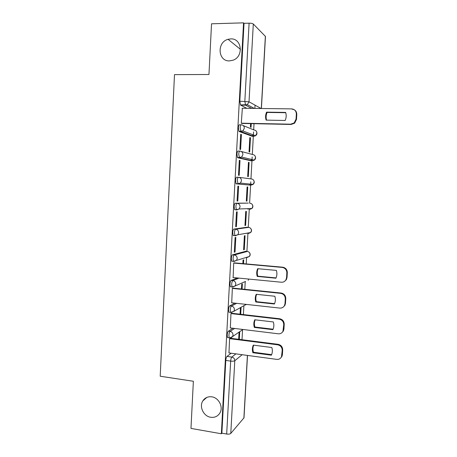 <?xml version="1.0" encoding="UTF-8"?>
<svg xmlns="http://www.w3.org/2000/svg" width="457" height="457" viewBox="0 0 457 457"><rect width="100%" height="100%" fill="white"/><g stroke="black" fill="none" stroke-linecap="round" stroke-linejoin="round"><path stroke-width="0.69" d="M211.791 396.83C218.754 397.653 223.524 407.004 219.954 412.905C217.846 416.327 214.767 417.778 210.711 417.27C203.594 416.338 198.978 406.701 202.834 400.886C204.93 397.727 207.918 396.373 211.791 396.83M230.694 38.902C241.856 38.068 243.958 56.514 233.127 60.175L229.534 60.89C217.932 61.575 216.595 42.175 228.054 39.319L230.694 38.902M232.961 328.246L228.363 331.211C227.74 331.799 227.346 333.107 227.175 335.118L227.506 337.557L228.094 337.632M234.949 303.157L229.734 305.876C229.117 306.39 228.717 307.658 228.551 309.675L228.9 312.228L229.54 312.302M237.309 277.953L231.116 280.409C230.499 280.849 230.105 282.078 229.934 284.1L230.311 286.773L231.019 286.842M245.82 251.276L232.504 254.812C231.888 255.172 231.493 256.366 231.322 258.388L231.728 261.187L232.562 261.261M247.088 227.249L233.898 229.077C233.281 229.357 232.893 230.511 232.722 232.539L233.15 235.475L233.538 235.686M249.625 209.409L251.921 208.501L239.131 208.986L236.686 209.963L236.338 209.74L235.881 206.661C236.052 204.633 236.44 203.514 237.046 203.308L248.328 203.108L235.298 203.205C234.687 203.411 234.298 204.525 234.127 206.553L234.59 209.632L236.623 209.957M238.411 177.276L236.709 177.196C236.098 177.322 235.709 178.396 235.538 180.429L236.029 183.657L238.097 183.965L237.297 180.515C237.469 178.481 237.857 177.402 238.457 177.276C240.382 177.573 241.387 178.738 241.473 180.778L240.411 183.097L238.097 183.965L250.973 185.165L253.144 184.36L254.143 182.194C254.063 180.292 253.127 179.207 251.321 178.933L238.948 177.339M239.748 151.101L238.126 151.05C237.52 151.096 237.132 152.13 236.96 154.163L237.48 157.556L239.514 157.831L238.725 154.226C238.897 152.192 239.279 151.153 239.879 151.107C241.81 151.376 242.821 152.535 242.901 154.586L241.662 157.082L239.514 157.831L252.327 160.801L254.343 160.11L255.509 157.779C255.429 155.871 254.486 154.786 252.675 154.535L241.205 151.461M241.096 124.795L239.548 124.761C238.942 124.727 238.56 125.726 238.383 127.76L238.942 131.319L240.942 131.559L240.159 127.8C240.331 125.761 240.713 124.761 241.313 124.801C243.25 125.047 244.261 126.195 244.341 128.251L242.89 130.942L240.942 131.559L253.692 136.317L255.514 135.746L256.88 133.244C256.805 131.325 255.857 130.251 254.041 130.017L243.324 125.624M242.01 339.717L242.564 329.726M243.404 314.587L243.901 305.693M244.809 289.321L245.243 281.558M246.226 263.923L246.58 257.514M246.923 251.367L247.917 233.51M248.26 227.335L249.259 209.386M249.602 203.182L250.79 181.823M250.956 178.881L251.961 160.784M251.967 160.715L252.173 156.934M252.315 154.437L253.321 136.306M253.332 136.18L253.566 131.924M253.681 129.868L254.023 123.693M254.875 108.418L255.057 105.156M247.511 355.426L244.004 417.807L230.785 433.413C229.997 434.081 228.626 434.287 226.678 434.03L221.874 433.185L225.804 360.43C225.975 358.419 226.375 357.077 226.998 356.414L231.173 353.221M190.969 428.415L221.354 433.762L243.547 22.85L211.534 23.798L208.958 74.497L174.488 74.634L160.201 376.225L193.368 381.264L190.969 428.415M221.874 433.185L221.354 433.762M246.831 108.315L240.611 105.127L245.603 105.184L244.838 101.26L249.099 23.17C251.15 23.164 252.55 23.444 253.304 24.004L265.466 36.446L261.41 108.503M249.099 23.17L244.032 23.318L243.547 22.85M242.347 108.258L241.307 123.253L242.027 123.447M250.596 123.619L250.402 127.057L251.053 127.326L251.253 123.636M250.47 137.797L249.825 137.563L249.031 151.855L249.682 152.032L250.47 137.797L249.813 137.774M241.422 134.552L240.708 134.295L239.891 149.319L240.605 149.519L241.422 134.552L240.69 134.535M249.105 162.452L248.454 162.309L247.671 176.528L248.322 176.619L249.105 162.452L248.448 162.424M240.011 160.464L239.291 160.31L238.48 175.254L239.2 175.351L240.011 160.464L239.285 160.436M246.969 201.086L247.751 186.987L247.094 186.953L246.312 201.08L246.969 201.086L246.312 201.046M247.751 186.987L247.094 186.93M238.611 186.239L237.886 186.182L237.08 201.046L237.806 201.051L238.611 186.239L237.886 186.205M237.806 201.051L237.08 201.006M245.62 225.427L246.397 211.397L245.74 211.431L244.963 225.512L245.62 225.427L244.969 225.381M236.412 226.615L237.212 211.882L236.486 211.922L235.686 226.706L236.412 226.615L235.692 226.563M244.278 249.653L245.055 235.692L244.392 235.812L243.615 249.825L244.278 249.653L243.632 249.596M235.029 252.047L235.823 237.389L235.098 237.526L234.298 252.235L235.029 252.047L234.31 251.984M243.507 263.683L243.718 259.862L243.05 260.073L242.856 263.62M234.441 262.866L233.71 262.998L233.133 277.548M242.101 289.041L242.381 283.917L241.719 284.208L241.45 288.978M233.064 288.116L232.333 288.333L231.722 302.802M240.702 314.273L241.062 307.852L240.388 308.229L240.056 314.199M231.699 313.239L230.968 313.542L230.334 327.926M230.339 338.231L229.603 338.62L228.963 352.924M250.973 185.165L236.343 183.874M250.767 160.738L237.76 157.768M252.195 136.277L239.182 131.513M239.314 339.374L239.742 331.668M246.649 233.413L246.951 233.179M247.985 209.306L248.551 208.626M249.511 185.028L250.036 184.051M251.07 160.51L251.481 159.424M252.55 135.889L252.898 134.752M244.032 23.318L239.822 101.214L240.611 105.127M239.068 332.13L238.674 339.294M266.58 120.128C265.837 117.54 266.014 114.975 267.117 112.439L285.739 112.713M292.092 109.2C295.108 109.554 296.673 111.291 296.793 114.421L296.496 119.403L294.656 123.15L291.183 124.447L241.764 123.441M266.574 112.142C265.431 114.787 265.277 117.449 266.117 120.122L285.174 120.471C286.339 117.809 286.499 115.124 285.642 112.416L266.574 112.142L267.117 112.439M241.307 123.184L290.715 124.184L294.205 122.882L296.045 119.123L296.342 114.124C296.222 110.988 294.651 109.24 291.623 108.886L242.119 108.258M257.234 276.422C256.411 273.754 256.56 271.178 257.674 268.687L276.365 270.401C277.199 273.097 277.045 275.697 275.902 278.204L257.234 276.422L257.799 276.177C257.005 273.623 257.114 271.144 258.119 268.727M257.799 276.177L276.034 277.913M234.195 262.844L282.706 267.202C285.665 267.773 287.202 269.584 287.316 272.635L287.03 277.456L286.373 279.644L284.328 281.529M232.921 277.525L281.341 282.232C283.311 282.346 284.831 281.569 285.893 279.907L286.556 277.713L286.842 272.875C286.722 269.807 285.185 267.991 282.215 267.419L282.706 267.202M233.71 263.055L282.215 267.419M255.783 301.991C254.96 299.329 255.109 296.764 256.223 294.302L274.846 296.245C275.68 298.935 275.525 301.523 274.389 304.002L255.783 301.991L256.348 301.66C255.572 299.146 255.663 296.707 256.634 294.342M256.348 301.66L274.56 303.631M232.87 288.099L281.169 293.046C284.117 293.651 285.648 295.473 285.768 298.518L285.482 303.311L284.905 305.339L283.3 307.053M231.55 302.78L279.804 308.087C281.843 308.218 283.38 307.418 284.425 305.682L285.002 303.648L285.288 298.838C285.168 295.788 283.631 293.96 280.678 293.354L281.169 293.046M232.333 288.39L280.678 293.354M254.338 327.429C253.521 324.767 253.664 322.214 254.772 319.78L273.332 321.951C274.166 324.641 274.017 327.212 272.88 329.668L254.338 327.429L254.909 327.018C254.138 324.539 254.223 322.145 255.149 319.826M254.909 327.018L273.086 329.211M231.539 313.222L279.644 318.757C282.58 319.392 284.105 321.225 284.225 324.259L283.94 329.029L283.437 330.914L282.152 332.462M230.185 327.909L278.279 333.799C280.37 333.958 281.923 333.136 282.952 331.342L283.746 324.664C283.626 321.625 282.095 319.786 279.147 319.146L279.644 318.757M230.962 313.588L279.147 319.146M252.898 352.735C252.081 350.073 252.224 347.537 253.332 345.121L271.829 347.52C272.663 350.211 272.509 352.77 271.384 355.198L252.898 352.735L253.475 352.238C252.715 349.799 252.784 347.446 253.681 345.166M253.475 352.238L271.624 354.655M230.197 338.214L278.124 344.327C281.055 345.001 282.575 346.846 282.694 349.862L282.409 354.609L281.958 356.369L280.912 357.768M228.826 352.907L276.759 359.379C278.896 359.562 280.467 358.728 281.472 356.883L282.209 350.353C282.089 347.326 280.564 345.475 277.627 344.801L278.124 344.327M229.603 338.66L277.627 344.801M229.808 337.849L229.225 337.774L228.9 335.335C229.066 333.319 229.465 332.016 230.082 331.422L234.641 328.452M228.363 331.211L230.082 331.422C231.967 331.856 232.95 333.067 233.036 335.061L232.556 336.586L229.728 337.906M231.259 312.497L230.631 312.422L230.282 309.875C230.448 307.852 230.842 306.584 231.459 306.07L236.635 303.339M229.734 305.876L231.459 306.07C233.35 306.476 234.338 307.681 234.424 309.68L233.881 311.308L231.105 312.582M245.546 281.426L232.487 287.127L232.042 286.945L231.67 284.271C231.836 282.249 232.23 281.021 232.847 280.581L238.988 278.113M231.116 280.409L232.847 280.581C234.744 280.969 235.732 282.163 235.818 284.174L235.206 285.911L232.042 286.945L230.311 286.773M247.346 257.097L246.946 257.542L249.431 256.468L236.526 260.393L233.881 261.541L233.464 261.341L233.064 258.536C233.236 256.514 233.624 255.32 234.235 254.96L247.466 251.419M232.504 254.812L234.235 254.96C236.143 255.32 237.137 256.514 237.217 258.531L236.526 260.393L233.464 261.341L231.728 261.187M248.814 232.859L248.277 233.538L250.682 232.533L237.834 234.749L235.275 235.818L234.892 235.606L234.47 232.67C234.641 230.642 235.029 229.488 235.635 229.203L248.728 227.369M233.898 229.077L235.635 229.203C237.549 229.54 238.548 230.722 238.628 232.75L237.834 234.749L234.892 235.606L233.15 235.475M235.298 203.205L237.046 203.308C238.96 203.628 239.965 204.799 240.045 206.832L239.131 208.986L236.338 209.74L234.59 209.632M226.998 356.414L231.83 357.077L235.915 353.861M242.159 354.706L234.784 360.739L230.785 433.413M243.878 418.126L247.408 355.415M251.676 108.378L245.603 105.184L247.328 104.693L254.286 108.412M253.304 24.004L249.025 101.808L261.073 108.498M261.301 108.503L265.368 36.2M245.655 251.264L247.283 251.401C249.076 251.733 250.008 252.847 250.082 254.726L249.431 256.468C250.522 255.035 250.436 253.646 249.185 252.31M246.986 227.243L248.625 227.363C250.419 227.677 251.35 228.78 251.43 230.665L250.682 232.533C251.807 231.213 251.824 229.86 250.727 228.483M250.682 160.738L252.424 160.801M252.036 136.272L253.864 136.312M252.235 204.508C253.201 205.93 253.098 207.261 251.921 208.501L252.784 206.49C252.704 204.599 251.767 203.502 249.968 203.205M248.791 279.067L248.168 280.29L248.694 279.061M244.741 305.219L246.552 304.431M239.822 101.214L249.025 101.808L247.328 104.693L240.416 104.95M225.804 360.43L230.659 361.104C230.825 359.088 231.219 357.745 231.83 357.077C233.716 357.528 234.704 358.751 234.784 360.739C234.001 361.196 232.624 361.321 230.659 361.104L226.678 434.03M290.715 124.184L291.183 124.447M296.045 119.123L296.496 119.403M296.342 114.124L296.793 114.421M286.556 277.713L287.03 277.456M286.842 272.875L287.316 272.635M285.002 303.648L285.482 303.311M285.288 298.838L285.768 298.518M283.46 329.451L283.94 329.029M283.746 324.664L284.225 324.259M281.923 355.118L282.409 354.609M282.209 350.353L282.694 349.862M238.942 131.319L242.89 130.942L255.514 135.746C256.977 134.695 257.337 133.358 256.6 131.736M237.48 157.556L241.662 157.082L254.343 160.11C255.686 158.996 255.954 157.676 255.16 156.134M236.029 183.657L237.783 183.748L240.411 183.097L253.144 184.36C254.389 183.188 254.578 181.869 253.709 180.395M228.9 312.228L230.631 312.422L233.881 311.308L246.214 304.391M227.506 337.557L229.225 337.774C230.585 338.014 231.693 337.614 232.556 336.586L242.935 329.468M228.054 39.319L240.485 49.362M202.834 400.886L206.753 397.441M294.205 122.882L294.656 123.15M285.893 279.907L286.373 279.644M284.425 305.682L284.905 305.339M282.952 331.342L283.437 330.914M281.472 356.883L281.958 356.369"/></g></svg>
